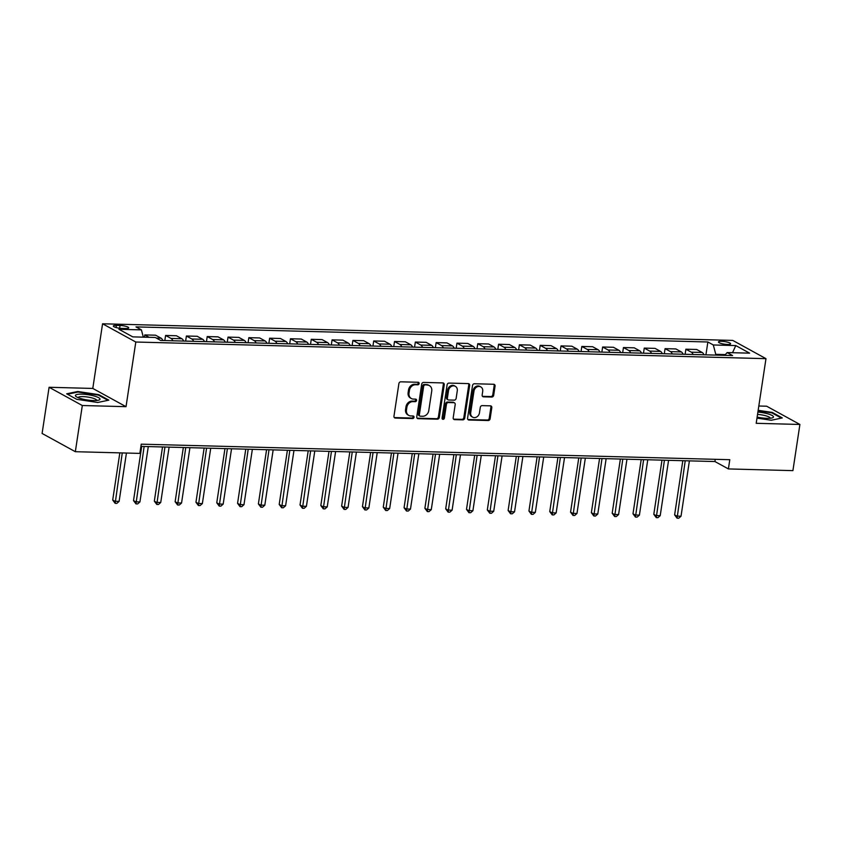 <?xml version="1.0" encoding="UTF-8"?>
<svg xmlns="http://www.w3.org/2000/svg" width="842" height="842" viewBox="0 0 842 842"><rect width="100%" height="100%" fill="white"/><g stroke="black" fill="none" stroke-linecap="round" stroke-linejoin="round"><path stroke-width="1.26" d="M419.116 383.573A1.316 1.105 118.8 0 0 418.169 382.268L400.803 381.815A1.873 1.589 118.8 0 0 398.897 383.584L393.961 416.222A1.873 1.589 118.8 0 0 395.319 418.074L412.685 418.537A1.316 1.105 118.8 0 0 413.064 415.99L410.822 415.937A6.01 5.073 118.8 0 1 408.802 415.401A6.01 5.073 118.8 0 1 406.465 409.991L406.875 407.275A6.01 5.073 118.8 0 1 412.98 401.613L415.232 401.676A1.316 1.105 118.8 0 0 415.611 399.129L413.369 399.076A6.01 5.073 118.8 0 1 411.359 398.54A6.01 5.073 118.8 0 1 409.012 393.13L409.423 390.414A6.01 5.073 118.8 0 1 415.538 384.752L417.779 384.805A1.316 1.105 118.8 0 0 419.116 383.573M411.359 398.54L410.454 398.045A6.01 5.073 118.8 0 1 408.117 392.646L408.528 389.92A6.01 5.073 118.8 0 1 414.632 384.257L416.885 384.32A1.316 1.105 118.8 0 0 418.085 382.268M394.288 417.569A1.873 1.589 118.8 0 0 394.414 417.579L411.78 418.042A1.316 1.105 118.8 0 0 412.98 415.99M408.802 415.401L407.907 414.906A6.01 5.073 118.8 0 1 405.57 409.507L405.981 406.781A6.01 5.073 118.8 0 1 412.085 401.118L414.338 401.181A1.316 1.105 118.8 0 0 415.538 399.129M721.668 341.294A6.115 1.305 8.6 0 0 718.489 341.957A6.115 1.305 8.6 0 0 721.352 343.536A6.115 1.305 8.6 0 0 727.414 344.452A6.115 1.305 8.6 0 0 730.593 343.789A6.115 1.305 8.6 0 0 727.72 342.21A6.115 1.305 8.6 0 0 721.668 341.294M491.77 397.045A1.873 1.589 118.8 0 0 493.686 395.277L495.064 386.12A1.873 1.589 118.8 0 0 493.707 384.268L474.425 383.752A1.873 1.589 118.8 0 0 472.52 385.531L467.584 418.158A1.873 1.589 118.8 0 0 468.941 420.021L488.223 420.526A1.873 1.589 118.8 0 0 490.128 418.758L491.802 407.696A1.873 1.589 118.8 0 0 490.444 405.844L482.192 405.623A1.873 1.589 118.8 0 0 480.287 407.391L479.456 412.875A5.02 4.242 118.8 0 1 472.667 417.169A5.02 4.242 118.8 0 1 470.71 412.643L473.962 391.162A5.02 4.242 118.8 0 1 480.75 386.878A5.02 4.242 118.8 0 1 482.708 391.393L482.161 394.972A1.873 1.589 118.8 0 0 483.518 396.835L491.77 397.045L490.875 396.55A1.873 1.589 118.8 0 0 492.78 394.782L494.17 385.625A1.873 1.589 118.8 0 0 493.844 384.278M756.2 423.305L799.9 424.463L792.911 470.636L728.404 468.931L729.793 459.7L141.245 444.166L139.856 453.396L75.338 451.701L82.316 405.518L126.026 406.675L135.804 342.02L765.978 358.66L756.2 423.305M444.239 384.783A1.873 1.589 118.8 0 0 442.881 382.921L423.6 382.415A1.873 1.589 118.8 0 0 421.695 384.184L416.758 416.822A1.873 1.589 118.8 0 0 418.116 418.674L437.398 419.19A1.873 1.589 118.8 0 0 439.303 417.411L444.239 384.783L443.345 384.289A1.873 1.589 118.8 0 0 443.018 382.931M449.007 383.089L468.299 383.594A1.873 1.589 118.8 0 1 469.657 385.447L464.721 418.085A1.873 1.589 118.8 0 1 462.816 419.853L454.554 419.642A1.873 1.589 118.8 0 1 453.196 417.779L455.196 404.549A1.873 1.589 118.8 0 0 453.838 402.687L448.365 402.55A1.873 1.589 118.8 0 0 446.46 404.318L444.376 418.095A1.316 1.105 118.8 0 1 442.082 418.032L447.102 384.857A1.873 1.589 118.8 0 1 449.007 383.089M121.953 328.422L125.616 328.517A5.926 1.263 8.6 0 0 128.7 327.875A5.926 1.263 8.6 0 0 125.921 326.349A5.926 1.263 8.6 0 0 120.048 325.465L116.385 325.37A5.926 1.263 8.6 0 0 113.312 326.012A5.926 1.263 8.6 0 0 116.091 327.538A5.926 1.263 8.6 0 0 121.953 328.422M135.804 342.02L102.566 323.781L732.74 340.41L765.978 358.66M705.922 354.84L707.869 341.989L135.972 326.896L141.403 329.875L118.922 329.285L132.762 336.874L155.233 337.463L160.675 340.452L732.572 355.545L727.141 352.566L724.72 355.335M707.869 341.989L713.3 344.967L735.782 345.567L749.612 353.156L727.141 352.566M126.026 406.675L92.788 388.436L49.089 387.278L82.316 405.518M49.089 387.278L42.1 433.462L75.338 451.701M799.9 424.463L766.662 406.212L758.81 406.012M92.788 388.436L102.566 323.781M140.909 446.386L714.932 461.542L728.404 468.931M725.372 354.587L715.774 354.335L715.658 355.103M715.258 459.311L714.932 461.542M141.403 329.875L143.329 337.158M144.445 337.179L144.782 334.916L149.139 337.305M162.843 340.505A7.652 3.757 91.5 0 0 161.043 338.179L155.602 335.2L144.782 334.916M164.821 340.557L165.6 335.463L171.031 338.442A7.652 3.757 91.5 0 1 172.831 340.768M183.651 341.052A7.652 3.757 91.5 0 0 181.851 338.737L176.42 335.748L165.6 335.463M185.64 341.105L186.408 336.011L191.839 339A7.652 3.757 91.5 0 1 193.639 341.326M204.469 341.61A7.652 3.757 91.5 0 0 202.659 339.284L197.228 336.295L186.408 336.011M206.448 341.663L207.216 336.558L212.658 339.547A7.652 3.757 91.5 0 1 214.457 341.873M225.277 342.157A7.652 3.757 91.5 0 0 223.477 339.831L218.036 336.853L207.216 336.558M227.256 342.21L228.035 337.116L233.466 340.094A7.652 3.757 91.5 0 1 235.265 342.42M246.085 342.705A7.652 3.757 91.5 0 0 244.285 340.378L238.854 337.4L228.035 337.116M248.074 342.757L248.843 337.663L254.273 340.642A7.652 3.757 91.5 0 1 256.073 342.968M266.903 343.252A7.652 3.757 91.5 0 0 265.093 340.926L259.662 337.947L248.843 337.663M268.882 343.304L269.65 338.21L275.092 341.189A7.652 3.757 91.5 0 1 276.892 343.515M287.711 343.799A7.652 3.757 91.5 0 0 285.912 341.484L280.47 338.495L269.65 338.21M289.69 343.852L290.469 338.758L295.9 341.747A7.652 3.757 91.5 0 1 297.7 344.062M308.519 344.357A7.652 3.757 91.5 0 0 306.72 342.031L301.289 339.042L290.469 338.758M310.509 344.41L311.277 339.305L316.708 342.294A7.652 3.757 91.5 0 1 318.508 344.62M329.338 344.904A7.652 3.757 91.5 0 0 327.538 342.578L322.097 339.6L311.277 339.305M331.316 344.957L332.085 339.863L337.526 342.841A7.652 3.757 91.5 0 1 339.326 345.167M350.146 345.452A7.652 3.757 91.5 0 0 348.346 343.126L342.915 340.147L332.085 339.863M352.124 345.504L352.903 340.41L358.334 343.389A7.652 3.757 91.5 0 1 360.134 345.715M370.954 345.999A7.652 3.757 91.5 0 0 369.154 343.673L363.723 340.694L352.903 340.41M372.943 346.051L373.711 340.957L379.142 343.936A7.652 3.757 91.5 0 1 380.942 346.262M391.772 346.546A7.652 3.757 91.5 0 0 389.972 344.22L384.531 341.242L373.711 340.957M393.751 346.599L394.519 341.505L399.961 344.494A7.652 3.757 91.5 0 1 401.76 346.809M412.58 347.104A7.652 3.757 91.5 0 0 410.78 344.778L405.349 341.789L394.519 341.505M414.559 347.157L415.338 342.052L420.768 345.041A7.652 3.757 91.5 0 1 422.568 347.367M433.388 347.651A7.652 3.757 91.5 0 0 431.588 345.325L426.157 342.336L415.338 342.052M435.377 347.704L436.145 342.599L441.576 345.588A7.652 3.757 91.5 0 1 443.376 347.914M454.206 348.199A7.652 3.757 91.5 0 0 452.407 345.873L446.965 342.894L436.145 342.599M456.185 348.251L456.953 343.157L462.395 346.136A7.652 3.757 91.5 0 1 464.195 348.462M475.014 348.746A7.652 3.757 91.5 0 0 473.215 346.42L467.784 343.441L456.953 343.157M476.993 348.798L477.772 343.704L483.203 346.683A7.652 3.757 91.5 0 1 485.003 349.009M495.822 349.293A7.652 3.757 91.5 0 0 494.022 346.967L488.592 343.989L477.772 343.704M497.811 349.346L498.58 344.252L504.011 347.23A7.652 3.757 91.5 0 1 505.81 349.556M516.641 349.84A7.652 3.757 91.5 0 0 514.841 347.525L509.399 344.536L498.58 344.252M518.619 349.893L519.388 344.799L524.829 347.788A7.652 3.757 91.5 0 1 526.629 350.114M537.449 350.398A7.652 3.757 91.5 0 0 535.649 348.072L530.218 345.083L519.388 344.799M539.427 350.451L540.206 345.346L545.637 348.335A7.652 3.757 91.5 0 1 547.437 350.661M558.257 350.946A7.652 3.757 91.5 0 0 556.457 348.62L551.026 345.641L540.206 345.346M560.246 350.998L561.014 345.904L566.445 348.883A7.652 3.757 91.5 0 1 568.255 351.209M579.075 351.493A7.652 3.757 91.5 0 0 577.275 349.167L571.834 346.188L561.014 345.904M581.054 351.546L581.822 346.451L587.263 349.43A7.652 3.757 91.5 0 1 589.063 351.756M599.883 352.04A7.652 3.757 91.5 0 0 598.083 349.714L592.652 346.736L581.822 346.451M601.862 352.093L602.64 346.999L608.071 349.977A7.652 3.757 91.5 0 1 609.871 352.303M620.691 352.587A7.652 3.757 91.5 0 0 618.891 350.272L613.46 347.283L602.64 346.999M622.68 352.64L623.448 347.546L628.879 350.535A7.652 3.757 91.5 0 1 630.69 352.851M641.509 353.145A7.652 3.757 91.5 0 0 639.709 350.819L634.268 347.83L623.448 347.546M643.488 353.198L644.256 348.093L649.698 351.082A7.652 3.757 91.5 0 1 651.497 353.408M662.317 353.693A7.652 3.757 91.5 0 0 660.517 351.367L655.087 348.388L644.256 348.093M664.296 353.745L665.075 348.651L670.506 351.63A7.652 3.757 91.5 0 1 672.305 353.956M683.125 354.24A7.652 3.757 91.5 0 0 681.325 351.914L675.894 348.935L665.075 348.651M685.114 354.293L685.883 349.198L691.314 352.177A7.652 3.757 91.5 0 1 693.124 354.503M703.944 354.787A7.652 3.757 91.5 0 0 702.144 352.461L696.702 349.483L685.883 349.198M715.774 354.335L713.3 344.967M735.782 345.567L732.529 352.703M97.767 402.476L108.829 400.15L98.819 394.656L77.748 391.488L66.686 393.814L76.696 399.308L97.767 402.476M756.979 418.106L771.23 420.253L782.292 417.927L772.282 412.433L758.158 410.307M77.664 392.098L77.748 391.488M98.735 395.266L98.819 394.656M772.188 413.043L772.282 412.433M417.085 418.169A1.873 1.589 118.8 0 0 417.222 418.179L436.503 418.695A1.873 1.589 118.8 0 0 438.408 416.927L443.345 384.289M425.01 385.005A1.316 1.105 118.8 0 0 423.673 386.236L419.348 414.885A1.316 1.105 118.8 0 0 420.295 416.19L422.663 416.253A6.01 5.073 118.8 0 0 428.778 410.58L431.736 391.004A6.01 5.073 118.8 0 0 429.399 385.604A6.01 5.073 118.8 0 0 427.378 385.068L424.115 384.51A1.316 1.105 118.8 0 0 422.779 385.741L423.673 386.236M419.853 416.064L418.958 415.58A1.316 1.105 118.8 0 1 418.442 414.39L422.779 385.741M429.399 385.604L428.494 385.11A6.01 5.073 118.8 0 0 426.484 384.573L427.378 385.068M424.115 384.51L426.484 384.573M453.533 419.137A1.873 1.589 118.8 0 0 453.659 419.148L461.911 419.358A1.873 1.589 118.8 0 0 463.826 417.59L468.752 384.962A1.873 1.589 118.8 0 0 468.426 383.605M454.469 402.855L453.575 402.36A1.873 1.589 118.8 0 0 452.943 402.202L447.47 402.055A1.873 1.589 118.8 0 0 445.555 403.823L443.471 417.6L444.376 418.095M442.218 418.842A1.316 1.105 118.8 0 0 443.471 417.6M457.28 390.814A5.02 4.242 118.8 0 0 455.322 386.299A5.02 4.242 118.8 0 0 448.533 390.583L447.386 398.15A1.873 1.589 118.8 0 0 448.744 400.003L454.227 400.15A1.873 1.589 118.8 0 0 456.132 398.382L457.28 390.814M455.322 386.299L454.427 385.804A5.02 4.242 118.8 0 0 447.639 390.088L448.533 390.583M448.123 399.845L447.218 399.35A1.873 1.589 118.8 0 1 446.492 397.656L447.639 390.088M482.487 396.329A1.873 1.589 118.8 0 0 482.624 396.34L490.875 396.55M480.75 386.878L479.845 386.383A5.02 4.242 118.8 0 0 473.057 390.667L473.962 391.162M472.667 417.169L471.773 416.674A5.02 4.242 118.8 0 1 469.815 412.159L473.057 390.667M467.91 419.516A1.873 1.589 118.8 0 0 468.036 419.526L487.329 420.032A1.873 1.589 118.8 0 0 489.234 418.263L490.907 407.202A1.873 1.589 118.8 0 0 490.581 405.855M119.838 452.87L112.702 500.043L114.954 501.274L119.111 501.39L126.426 453.049M122.258 452.933L115.165 503.348L112.702 500.043M119.111 501.39L116.828 503.39L115.165 503.348M141.709 446.407L133.52 500.601L135.762 501.832L139.93 501.937L148.297 446.586M144.14 446.47L135.972 503.895L133.52 500.601M139.93 501.937L137.635 503.937L135.972 503.895M162.527 446.955L154.328 501.148L156.57 502.379L160.738 502.485L169.105 447.134M164.948 447.028L156.791 504.442L154.328 501.148M160.738 502.485L158.454 504.484L156.791 504.442M183.335 447.512L175.136 501.695L177.388 502.927L181.546 503.032L189.924 447.681M185.756 447.576L177.599 504.99L175.136 501.695M181.546 503.032L179.262 505.032L177.599 504.99M204.143 448.06L195.954 502.242L198.196 503.474L202.364 503.59L210.732 448.228M206.574 448.123L198.407 505.537L195.954 502.242M202.364 503.59L200.07 505.589L198.407 505.537M94.157 395.993A12.43 2.652 8.6 0 0 79.906 394.151A12.43 2.652 8.6 0 0 76.18 396.624A12.43 2.652 8.6 0 0 81.253 398.708A12.43 2.652 8.6 0 0 98.935 400.066A12.43 2.652 8.6 0 0 94.157 395.993M96.746 400.476A9.409 2.01 8.6 0 0 96.756 400.445A9.409 2.01 8.6 0 0 92.336 398.013A9.409 2.01 8.6 0 0 78.148 397.624A9.409 2.01 8.6 0 0 78.138 397.656M67.476 394.235L78.011 392.025L98.419 395.098L107.965 400.339M757.137 417.085A12.43 2.652 8.6 0 0 767.009 418.327A12.43 2.652 8.6 0 0 772.388 417.842A12.43 2.652 8.6 0 0 770.493 414.717A12.43 2.652 8.6 0 0 757.895 412.064M770.209 418.253A9.409 2.01 8.6 0 0 770.219 418.211A9.409 2.01 8.6 0 0 757.537 414.432M758.084 410.801L771.882 412.875L781.418 418.106M224.961 448.607L216.762 502.79L219.015 504.021L223.172 504.137L231.539 448.786M227.382 448.67L219.225 506.095L216.762 502.79M223.172 504.137L220.888 506.137L219.225 506.095M245.769 449.154L237.57 503.337L239.823 504.579L243.98 504.684L252.358 449.333M248.19 449.218L240.033 506.642L237.57 503.337M243.98 504.684L241.696 506.684L240.033 506.642M266.577 449.702L258.389 503.895L260.631 505.126L264.798 505.232L273.166 449.881M269.008 449.765L260.841 507.189L258.389 503.895M264.798 505.232L262.515 507.231L260.841 507.189M287.396 450.26L279.197 504.442L281.449 505.674L285.606 505.779L293.974 450.428M289.816 450.323L281.66 507.737L279.197 504.442M285.606 505.779L283.322 507.779L281.66 507.737M308.204 450.807L300.015 504.99L302.257 506.221L306.414 506.337L314.792 450.975M310.624 450.87L302.467 508.284L300.015 504.99M306.414 506.337L304.13 508.326L302.467 508.284M329.012 451.354L320.823 505.537L323.065 506.768L327.233 506.884L335.6 451.522M331.443 451.417L323.275 508.831L320.823 505.537M327.233 506.884L324.949 508.884L323.275 508.831M349.83 451.901L341.631 506.084L343.883 507.326L348.041 507.431L356.408 452.08M352.251 451.965L344.094 509.389L341.631 506.084M348.041 507.431L345.757 509.431L344.094 509.389M370.638 452.449L362.449 506.642L364.691 507.873L368.849 507.979L377.227 452.628M373.059 452.512L364.902 509.936L362.449 506.642M368.849 507.979L366.565 509.978L364.902 509.936M391.446 453.007L383.257 507.189L385.499 508.421L389.667 508.526L398.034 453.175M393.877 453.07L385.71 510.484L383.257 507.189M389.667 508.526L387.383 510.526L385.71 510.484M412.264 453.554L404.065 507.737L406.318 508.968L410.475 509.084L418.842 453.722M414.685 453.617L406.528 511.031L404.065 507.737M410.475 509.084L408.191 511.073L406.528 511.031M433.072 454.101L424.884 508.284L427.126 509.515L431.283 509.631L439.661 454.27M435.493 454.164L427.336 511.578L424.884 508.284M431.283 509.631L428.999 511.631L427.336 511.578M453.88 454.648L445.692 508.831L447.933 510.063L452.101 510.178L460.469 454.827M456.311 454.712L448.144 512.136L445.692 508.831M452.101 510.178L449.817 512.178L448.144 512.136M474.699 455.196L466.5 509.389L468.752 510.62L472.909 510.726L481.277 455.375M477.119 455.259L468.962 512.683L466.5 509.389M472.909 510.726L470.625 512.725L468.962 512.683M495.506 455.743L487.318 509.936L489.56 511.168L493.717 511.273L502.095 455.922M497.927 455.817L489.77 513.231L487.318 509.936M493.717 511.273L491.433 513.273L489.77 513.231M516.314 456.301L508.126 510.484L510.368 511.715L514.536 511.82L522.903 456.469M518.746 456.364L510.578 513.778L508.126 510.484M514.536 511.82L512.252 513.82L510.578 513.778M537.133 456.848L528.934 511.031L531.186 512.262L535.344 512.378L543.711 457.017M539.554 456.911L531.397 514.325L528.934 511.031M535.344 512.378L533.06 514.378L531.397 514.325M557.941 457.395L549.752 511.578L551.994 512.81L556.152 512.925L564.529 457.574M560.362 457.459L552.205 514.883L549.752 511.578M556.152 512.925L553.868 514.925L552.205 514.883M578.759 457.943L570.56 512.125L572.802 513.367L576.97 513.473L585.337 458.122M581.18 458.006L573.013 515.43L570.56 512.125M576.97 513.473L574.686 515.472L573.013 515.43M599.567 458.49L591.368 512.683L593.621 513.915L597.778 514.02L606.145 458.669M601.988 458.553L593.831 515.978L591.368 512.683M597.778 514.02L595.494 516.02L593.831 515.978M620.375 459.048L612.187 513.231L614.428 514.462L618.586 514.567L626.964 459.216M622.796 459.111L614.639 516.525L612.187 513.231M618.586 514.567L616.302 516.567L614.639 516.525M641.194 459.595L632.995 513.778L635.236 515.009L639.404 515.125L647.772 459.764M643.614 459.658L635.447 517.072L632.995 513.778M639.404 515.125L637.12 517.114L635.447 517.072M662.001 460.142L653.802 514.325L656.055 515.557L660.212 515.672L668.58 460.311M664.422 460.206L656.265 517.62L653.802 514.325M660.212 515.672L657.928 517.672L656.265 517.62M682.809 460.69L674.621 514.872L676.863 516.104L681.02 516.22L689.398 460.869M685.23 460.753L677.073 518.177L674.621 514.872M681.02 516.22L678.736 518.219L677.073 518.177M161.043 338.179L156.307 338.063M181.851 338.737L171.031 338.442M202.659 339.284L191.839 339M223.477 339.831L212.658 339.547M244.285 340.378L233.466 340.094M265.093 340.926L254.273 340.642M285.912 341.484L275.092 341.189M306.72 342.031L295.9 341.747M327.538 342.578L316.708 342.294M348.346 343.126L337.526 342.841M369.154 343.673L358.334 343.389M389.972 344.22L379.142 343.936M410.78 344.778L399.961 344.494M431.588 345.325L420.768 345.041M452.407 345.873L441.576 345.588M473.215 346.42L462.395 346.136M494.022 346.967L483.203 346.683M514.841 347.525L504.011 347.23M535.649 348.072L524.829 347.788M556.457 348.62L545.637 348.335M577.275 349.167L566.445 348.883M598.083 349.714L587.263 349.43M618.891 350.272L608.071 349.977M639.709 350.819L628.879 350.535M660.517 351.367L649.698 351.082M681.325 351.914L670.506 351.63M702.144 352.461L691.314 352.177M116.059 327.527L116.385 325.37M119.627 328.243L120.048 325.465M414.632 384.257L415.538 384.752M408.528 389.92L409.423 390.414M408.117 392.646L409.012 393.13M414.338 401.181L415.232 401.676M412.085 401.118L412.98 401.613M405.981 406.781L406.875 407.275M405.57 409.507L406.465 409.991M411.78 418.042L412.685 418.537M394.414 417.579L395.319 418.074M416.885 384.32L417.779 384.805M438.408 416.927L439.303 417.411M436.503 418.695L437.398 419.19M417.222 418.179L418.116 418.674M418.442 414.39L419.348 414.885M468.752 384.962L469.657 385.447M463.826 417.59L464.721 418.085M461.911 419.358L462.816 419.853M453.659 419.148L454.554 419.642M452.943 402.202L453.838 402.687M447.47 402.055L448.365 402.55M445.555 403.823L446.46 404.318M446.492 397.656L447.386 398.15M482.624 396.34L483.518 396.835M469.815 412.159L470.71 412.643M490.907 407.202L491.802 407.696M489.234 418.263L490.128 418.758M487.329 420.032L488.223 420.526M468.036 419.526L468.941 420.021M494.17 385.625L495.064 386.12M492.78 394.782L493.686 395.277"/></g></svg>
